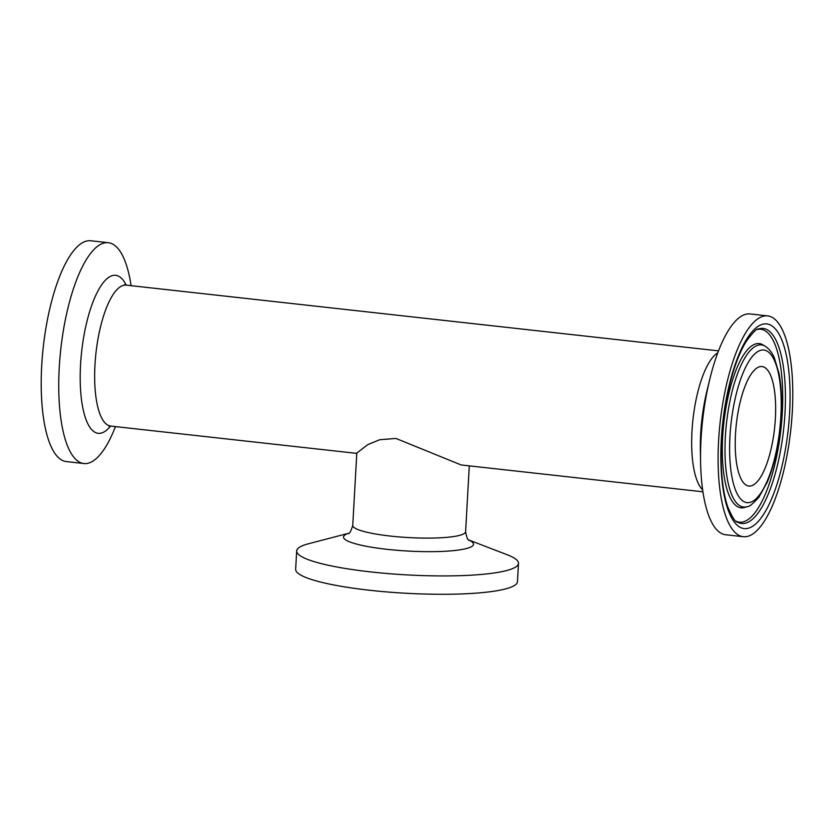 <?xml version="1.0" encoding="UTF-8"?>
<svg xmlns="http://www.w3.org/2000/svg" width="834" height="834" viewBox="0 0 834 834"><rect width="100%" height="100%" fill="white"/><g stroke="black" fill="none" stroke-linecap="round" stroke-linejoin="round"><path stroke-width="1.25" d="M348.685 533.26L308.705 543.705A111.078 17.764 3.2 0 0 302.982 545.53A111.078 17.764 3.2 0 0 296.675 550.94A111.078 17.764 3.2 0 0 406.596 574.876A111.078 17.764 3.2 0 0 518.498 563.346A111.078 17.764 3.2 0 0 507.343 554.808L468.781 539.973M469.292 465.872L465.612 531.706A56.524 9.038 -176.8 0 1 462.411 534.458A56.524 9.038 -176.8 0 1 399.423 536.94A56.524 9.038 -176.8 0 1 352.751 525.399L356.796 453.081L367.7 444.668L379.71 439.737L395.889 438.434L461.202 464.965L702.906 491.799M296.675 550.94L295.653 569.299A111.078 17.764 3.2 0 0 405.564 593.235A111.078 17.764 3.2 0 0 517.466 581.694L518.498 563.346M767.687 315.898L750.152 313.949A111.078 35.518 96.3 0 0 709.755 379.355A111.078 35.518 96.3 0 0 700.581 462.078A111.078 35.518 96.3 0 0 725.643 534.75L743.188 536.7A111.078 35.518 96.3 0 0 792.3 411.527A111.078 35.518 96.3 0 0 767.687 315.898A111.078 35.518 96.3 0 0 720.138 422.379A111.078 35.518 96.3 0 0 743.188 536.7M775.391 418.303A60.111 19.224 96.3 0 0 762.067 366.553A60.111 19.224 96.3 0 0 736.328 424.172A60.111 19.224 96.3 0 0 748.807 486.045A60.111 19.224 96.3 0 0 775.391 418.303M115.457 426.601A111.078 35.518 -83.7 0 1 83.848 463.527A111.078 35.518 -83.7 0 1 59.235 367.888A111.078 35.518 -83.7 0 1 108.357 242.715A111.078 35.518 -83.7 0 1 131.094 285.676M83.848 463.527L66.313 461.577A111.078 35.518 -83.7 0 1 41.7 365.938A111.078 35.518 -83.7 0 1 90.812 240.765L108.357 242.715M348.529 533.364A65.115 10.415 3.2 0 0 347.184 533.854A65.115 10.415 3.2 0 0 409.796 551.149A65.115 10.415 3.2 0 0 468.927 540.098M717.813 352.792A70.9 22.664 96.3 0 0 691.98 431.293A70.9 22.664 96.3 0 0 702.614 489.767M700.581 462.078L700.362 450.151A79.491 25.416 -83.7 0 1 706.93 390.948L709.755 379.355M356.775 453.383L110.672 426.07A70.9 22.664 -83.7 0 1 94.961 365.031A70.9 22.664 -83.7 0 1 126.309 285.145L718.543 350.874M759.67 350.645A76.759 24.54 -83.7 0 1 775.38 455.291A76.759 24.54 -83.7 0 1 731.262 472.961A76.759 24.54 -83.7 0 1 759.67 350.645M756.928 345.568A81.565 26.083 96.3 0 0 725.424 435.775A81.565 26.083 96.3 0 0 747.243 506.613C749.057 506.947 752.946 503.809 758.919 497.189L767.176 482.313C773.452 467.374 777.768 449.557 780.124 428.864C782.344 408.066 781.99 389.697 779.081 373.757L774.359 357.849C772.076 352.532 768.969 348.622 765.059 346.141A81.565 26.083 96.3 0 0 756.928 345.568M747.243 506.613L744.835 507.395A82.629 26.417 -83.7 0 1 722.734 435.64A82.629 26.417 -83.7 0 1 754.645 344.265A82.629 26.417 -83.7 0 1 762.87 344.849L765.059 346.141M749.766 527.745A102.936 32.912 96.3 0 0 787.859 363.718A102.936 32.912 96.3 0 0 728.687 387.424A102.936 32.912 96.3 0 0 749.766 527.745M747.035 522.668A98.12 31.379 -83.7 0 1 737.256 521.99C735.421 522.272 732.273 517.288 727.821 507.03C725.34 499.92 723.526 491.101 722.369 480.572C719.805 454.989 721.243 427.592 726.675 398.381C731.564 373.768 738.059 354.804 746.18 341.492C752.727 332.505 756.886 328.325 758.679 328.95A98.12 31.379 -83.7 0 1 784.93 414.164A98.12 31.379 -83.7 0 1 747.035 522.668M757.595 329.388A97.067 31.035 -83.7 0 1 782.104 416.02A97.067 31.035 -83.7 0 1 744.741 521.365A97.067 31.035 -83.7 0 1 736.286 521.323M126.174 285.124A79.491 25.416 96.3 0 0 98.985 289.075A79.491 25.416 96.3 0 0 80.544 364.885A79.491 25.416 96.3 0 0 102.551 432.669A79.491 25.416 96.3 0 0 110.536 426.059M348.508 533.406L348.278 533.51C349.519 533.885 351.01 531.175 352.751 525.399M465.612 531.706C466.717 537.669 467.895 540.515 469.156 540.265L469.146 540.265M110.672 426.07L109.004 426.226M124.693 284.603L126.309 285.145"/></g></svg>

